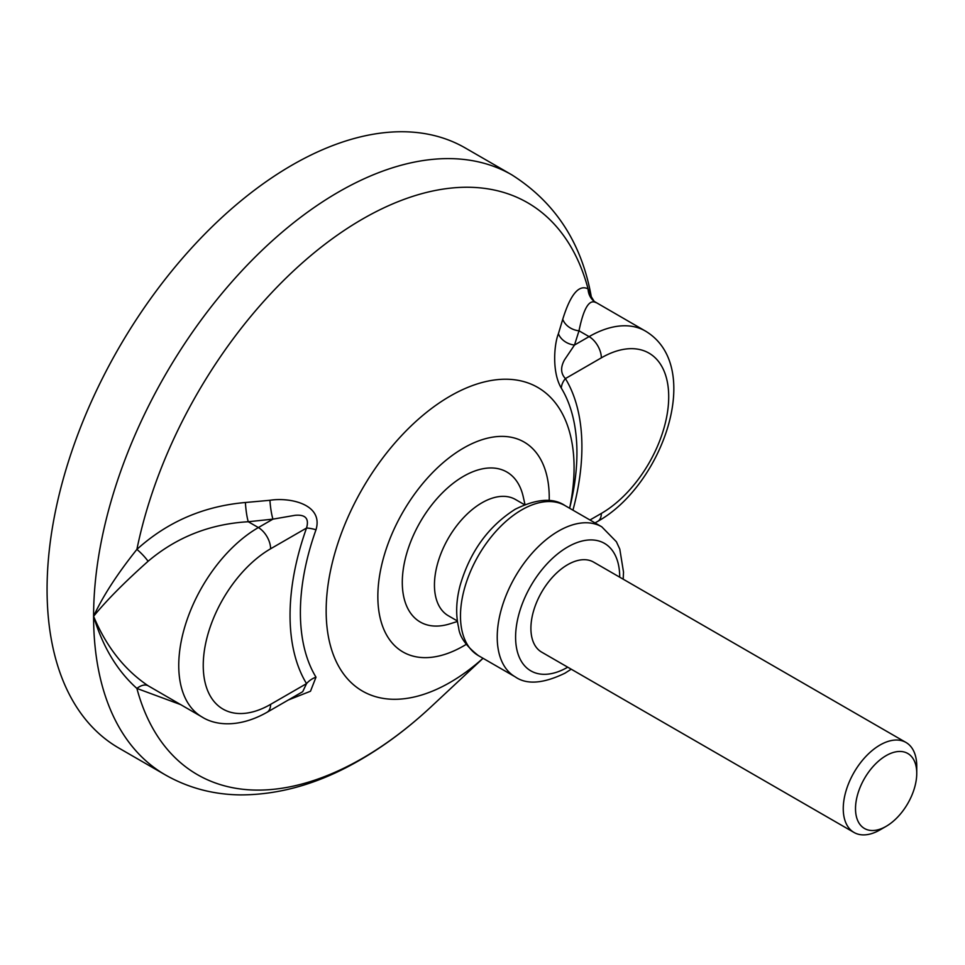 <?xml version="1.0" encoding="UTF-8"?>
<svg xmlns="http://www.w3.org/2000/svg" width="965" height="965" viewBox="0 0 965 965"><rect width="100%" height="100%" fill="white"/><g stroke="black" fill="none" stroke-linecap="round" stroke-linejoin="round"><path stroke-width="1.45" d="M886.123 755.631A43.304 25.006 120 0 0 855.509 808.67A43.304 25.006 120 0 0 886.123 826.354L880.008 829.888A51.965 29.999 -60 0 1 854.025 832.469A51.965 29.999 -60 0 1 846.052 790.818A51.965 29.999 -60 0 1 880.008 745.028A51.965 29.999 -60 0 1 905.99 742.459A51.965 29.999 -60 0 1 916.75 766.246L916.75 773.315A43.304 25.006 120 0 0 886.123 755.631M854.025 832.469L541.667 652.135A51.965 29.999 -60 0 1 533.705 610.483A51.965 29.999 -60 0 1 567.649 564.694A51.965 29.999 -60 0 1 593.632 562.125L905.99 742.459M457.362 620.953L448.351 615.754A67.128 38.757 -60 0 1 438.062 561.968A67.128 38.757 -60 0 1 481.909 502.813A67.128 38.757 -60 0 1 515.467 499.484L524.478 504.695M457.434 621.484L449.786 623.873A86.609 50.011 -60 0 1 402.682 574.163A86.609 50.011 -60 0 1 463.538 476.3A86.609 50.011 -60 0 1 523.223 496.685L524.984 504.49M880.008 829.888L886.123 826.354A43.304 25.006 120 0 0 916.75 773.315M180.467 704.547L136.897 688.443C117.139 670.747 102.7 646.707 93.593 616.309C102.7 596.43 117.139 574.127 136.897 549.387C167.452 521.788 203.627 506.167 245.4 502.5L269.935 500.292C289.283 497.132 323.697 503.887 316.001 529.749A17.322 4.258 19.7 0 0 306.532 528.048L270.61 548.783A95.27 55.005 120 0 0 203.241 665.464A95.27 55.005 120 0 0 270.61 704.366L306.532 683.63L302.696 691.7L267.028 712.291A17.322 10 60 0 0 270.61 704.366M316.001 529.749A195.545 112.905 120 0 0 316.001 677.177L310.489 691.242L288.402 699.951M245.4 502.5A17.322 2.461 -95.8 0 0 248.27 521.739C210.032 523.959 176.631 537.143 148.091 561.268C124.413 582.378 106.246 600.725 93.593 616.309A346.459 200.032 -60 0 1 338.582 191.987A346.459 200.032 -60 0 1 511.8 174.834L465.275 147.971A346.459 200.032 120 0 0 292.045 165.124A346.459 200.032 120 0 0 65.716 470.425A346.459 200.032 120 0 0 118.828 748.044L165.353 774.907A346.459 200.032 -60 0 1 93.593 616.309C106.246 646.598 124.413 669.746 148.091 685.741L202.071 717.019A112.603 65.005 -60 0 1 184.81 626.792A112.603 65.005 -60 0 1 258.367 527.566L272.962 519.134L295.097 515.31C305.483 514.357 309.295 518.603 306.532 528.048A206.365 119.153 -60 0 0 306.532 683.63A17.322 13.486 -31.4 0 1 316.001 677.177M589.965 519.99L601.34 513.428A95.27 55.005 120 0 0 668.709 396.736A95.27 55.005 120 0 0 601.34 357.846L565.418 378.582A17.322 13.486 -31.4 0 0 561.316 388.123C551.787 372.297 554.127 344.216 558.397 333.757L562.74 319.282C570.472 294.361 578.928 284.229 588.083 288.909L591.292 296.75C581.702 242.999 555.213 202.348 511.8 174.834M148.091 561.268A17.322 4.041 -134.4 0 0 136.897 549.387A330.199 190.648 120 0 1 362.49 219.067A330.199 190.648 120 0 1 588.083 288.909A17.322 16.731 128.7 0 0 594.211 301.406L645.392 331.043A112.603 65.005 -60 0 0 589.084 336.628L574.489 345.048A17.322 13.896 18.1 0 1 558.397 333.757M596.02 302.66C589.277 298.873 583.596 308.257 579 330.802A17.322 13.932 17 0 1 562.74 319.282M269.935 500.292A17.322 2.618 -96.2 0 0 272.962 519.134L248.27 521.739L258.367 527.566A17.322 10 -120 0 1 270.61 548.783M483.055 658.299L431.21 706.67A330.199 190.648 120 0 1 362.49 758.285A330.199 190.648 120 0 1 136.897 688.443A17.322 9.771 122.7 0 1 148.091 685.741M572.945 510.171A206.365 119.153 -60 0 0 565.418 378.582C560.665 373.503 560.388 367.219 564.585 359.728L574.489 345.048L579 330.802L589.084 336.628A17.322 10 -120 0 1 601.34 357.846M571.232 669.191L564.959 673.184C543.259 683.702 526.661 684.921 515.165 676.827A86.609 50.011 -60 0 1 501.884 607.431A86.609 50.011 -60 0 1 558.47 531.1A86.609 50.011 -60 0 1 601.774 526.818L565.032 505.6A86.609 50.011 120 0 0 521.715 509.882A86.609 50.011 120 0 0 465.142 586.213A86.609 50.011 120 0 0 478.411 655.621C466.119 646.092 459.533 636.755 458.64 627.612C455.613 614.814 456.095 600.773 460.1 585.514C469.955 551.739 488.338 526.311 515.226 509.243C536.552 498.736 553.15 497.518 565.032 505.6M619.711 577.179A73.617 42.508 120 0 0 567.649 547.01A73.617 42.508 120 0 0 515.6 637.177A73.617 42.508 120 0 0 567.649 667.237A73.617 42.508 120 0 0 567.746 667.189M483.019 658.275A175.304 101.204 -60 0 1 450.112 682.4A175.304 101.204 -60 0 1 326.158 610.833A175.304 101.204 -60 0 1 450.112 396.132A175.304 101.204 -60 0 1 569.627 508.253L570.81 503.344A195.545 112.905 120 0 0 561.316 388.123M549.194 500.606A121.192 69.975 120 0 0 463.538 448.062A121.192 69.975 120 0 0 377.846 596.491A121.192 69.975 120 0 0 463.538 645.971A121.192 69.975 120 0 0 466.179 644.403M595.031 522.921L597.745 521.353A17.322 10 -120 0 0 601.34 513.428M515.165 676.827L478.411 655.621M623.197 579.181L623.511 572.088L619.795 549.121L616.394 541.751L601.774 526.818M431.21 706.67C408.424 727.936 384.77 745.68 360.234 759.889C320.223 783.206 280.296 794.871 240.466 794.895C213.301 794.593 188.259 787.935 165.353 774.907M202.071 717.019C216.027 725.885 239.887 727.682 267.028 712.291M594.211 301.406L591.292 296.75M597.745 521.353C662.485 485.395 704.812 366.411 645.392 331.043"/></g></svg>
